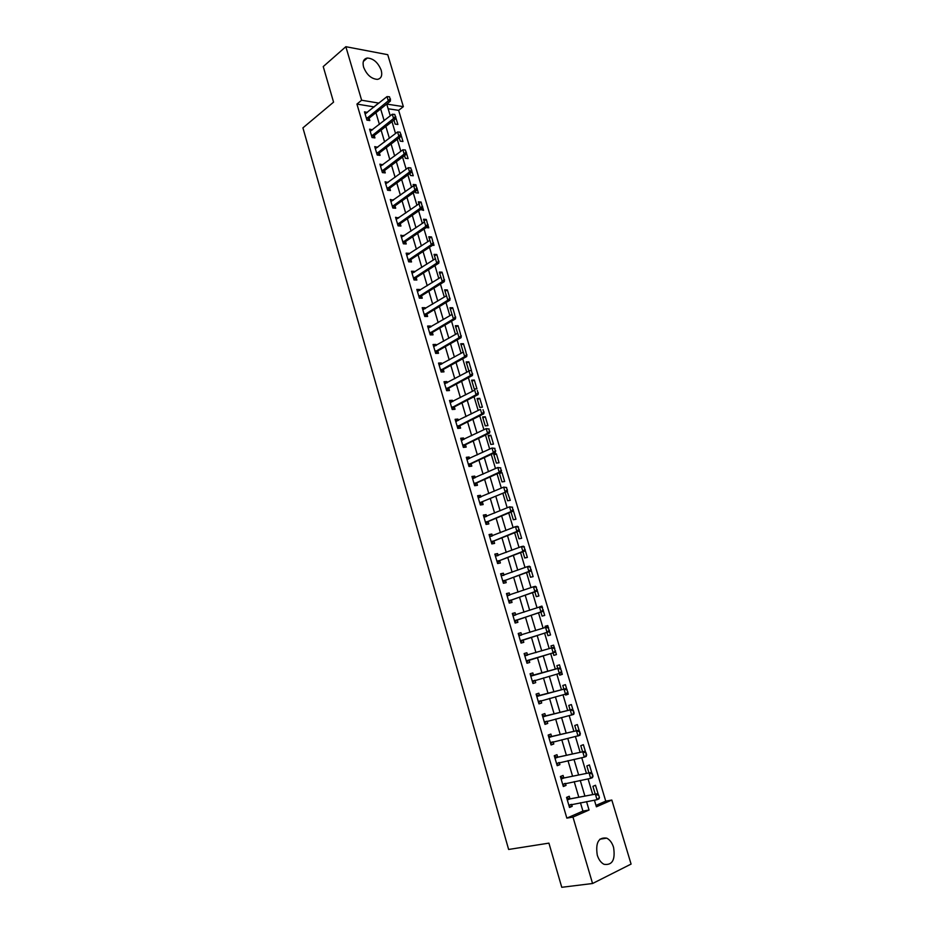 <?xml version="1.0" encoding="UTF-8"?>
<svg xmlns="http://www.w3.org/2000/svg" width="934" height="934" viewBox="0 0 934 934"><rect width="100%" height="100%" fill="white"/><g stroke="black" fill="none" stroke-linecap="round" stroke-linejoin="round"><path stroke-width="1.4" d="M597.27 855.147C595.402 842.655 598.554 836.992 606.715 838.148C609.82 839.713 612.109 842.76 613.556 847.313C615.494 859.829 612.307 865.491 604.018 864.312C600.947 862.712 598.706 859.654 597.27 855.147M363.583 67.108C362.31 61.831 363.559 58.807 367.354 58.025C373.483 58.492 378.107 62.566 381.212 70.26C382.531 75.596 381.235 78.631 377.359 79.378C371.265 78.865 366.677 74.767 363.583 67.108M595.974 805.4L605.734 801.139L611.817 800.041L631.08 864.078L592.565 883.506L561.766 887.3L548.923 843.133L508.633 849.461L302.92 127.865L333.566 102.145L323.234 66.583L345.849 46.7L387.738 54.686L403.36 106.639L386.758 104.094L390.26 115.839M605.734 801.139L398.643 110.352L403.36 106.639M398.643 110.352L388.147 108.776M393.938 120.101L395.129 124.094L397.884 124.479L395.701 117.182M399.227 137.8L400.219 141.139L402.974 141.489L401.013 134.916M404.539 155.593L405.333 158.266L408.088 158.582L406.337 152.756M410.878 167.922L408.17 167.758M409.886 173.479L410.481 175.475L413.225 175.755L411.696 170.677M416.26 185.936L415.899 184.734L413.167 184.465L413.552 185.761M415.245 191.458L415.642 192.778L418.385 193.023L417.089 188.691M421.678 204.032L421.082 202.036L418.339 201.814L418.957 203.857M420.65 209.531L423.581 210.383L422.507 206.799M427.118 222.234L426.289 219.432L423.546 219.245L424.386 222.058M426.137 227.651L428.788 227.814L427.947 225.012M432.594 240.517L431.508 236.921L428.788 236.769L429.85 240.342M432.57 245.268L434.03 245.35L433.423 243.307M438.081 258.905L436.773 254.492L434.041 254.375L435.337 258.73M438.817 262.944L438.922 261.707M443.615 277.386L442.051 272.156L439.33 272.074L440.86 277.211M449.172 295.961L447.363 289.914L444.642 289.867L446.417 295.798M454.753 314.641L452.698 307.753L449.978 307.753L451.998 314.478M460.369 333.415L458.057 325.686L455.348 325.721L457.602 333.251M466.019 352.293L463.451 343.712L460.742 343.782L463.241 352.13M466.171 361.937L468.786 370.681L471.483 370.553L468.868 361.832L466.171 361.937M471.623 380.185L474.25 388.976L476.935 388.813L474.32 380.033L471.623 380.185M477.099 398.526L479.737 407.364L482.423 407.166L479.784 398.339L477.099 398.526M482.609 416.973L485.26 425.857L487.945 425.6L485.295 416.739L482.609 416.973M488.143 435.501L490.805 444.432L493.491 444.14L490.817 435.232L488.143 435.501M493.701 454.134L496.386 463.112L499.06 462.774L496.386 453.819L493.701 454.134M499.305 472.861L501.99 481.886L504.664 481.512L501.967 472.511L499.305 472.861M505.131 492.381L507.629 500.752L510.291 500.344L507.115 491.366M511.015 512.066L513.303 519.724L515.953 519.269L513.233 510.174M516.922 531.855L518.989 538.801L521.639 538.299L519.129 529.87M522.865 551.749L524.721 557.972L527.36 557.423L525.083 549.811M528.831 571.748L530.477 577.247L533.116 576.652L531.084 569.868M534.843 591.864L536.268 596.616L538.895 595.985L537.12 590.031M542.257 607.205L541.918 606.084L539.385 607.065M540.879 612.085L542.082 616.101L544.709 615.424L543.179 610.299M548.34 627.578L547.744 625.57L545.117 626.27L545.468 627.438M546.962 632.423L547.931 635.68L550.546 634.957L549.274 630.695M554.469 648.068L553.605 645.161L550.978 645.896L551.585 647.927M553.068 652.878L553.815 655.364L556.431 654.594L555.403 651.196M560.634 668.662L559.489 664.856L556.886 665.638L557.726 668.487M559.221 673.496L559.723 675.154L562.326 674.336L561.567 671.815M566.821 689.374L565.409 684.657L562.805 685.486L563.903 689.14M565.42 694.231L565.665 695.059L568.269 694.196L567.779 692.538M573.056 710.202L571.363 704.563L568.771 705.439L570.102 709.91M573.721 714.335L574.013 713.389M579.325 731.147L577.352 724.574L574.76 725.508L576.336 730.785M585.618 752.22L583.376 744.69L580.785 745.671L582.606 751.788M591.958 773.399L589.424 764.923L586.844 765.95L588.922 772.908M598.332 794.706L595.507 785.26L592.927 786.346L595.262 794.145M374.23 106.92L356.94 104.083L566.845 818.126L582.933 811.097L580.446 802.726M578.811 797.216L574.2 781.63M572.589 776.224L567.977 760.661M566.401 755.337L561.801 739.798M560.248 734.579L555.648 719.052M554.131 713.926L549.531 698.422M548.048 693.39L543.46 677.909M541.989 672.97L537.412 657.524M535.964 652.632L531.423 637.292M529.963 632.365L525.457 617.176M523.986 612.214L519.526 597.176M518.043 592.179L513.63 577.27M512.136 572.238L507.769 557.481M506.263 552.414L501.932 537.797M500.414 532.695L496.129 518.218M494.611 513.081L490.362 498.744M488.821 493.584L484.618 479.376M483.076 474.18L478.909 460.112M477.356 454.881L473.223 440.953M471.67 435.688L467.584 421.888M466.008 416.599L461.956 402.939M460.38 397.604L456.376 384.072M454.788 378.714L450.807 365.311M449.219 359.929L445.284 346.654M443.673 341.237L439.774 328.091M438.163 322.639L434.31 309.621M432.687 304.145L428.858 291.256M427.223 285.746L423.441 272.985M421.806 267.451L418.058 254.795M416.412 249.238L412.7 236.711M411.042 231.13L407.364 218.719M405.695 213.104L402.064 200.822M400.382 195.183L396.787 183.017M395.105 177.343L391.533 165.295M389.84 159.609L386.302 147.677M384.61 141.956L381.107 130.141M379.402 124.385L375.935 112.687M367.401 112.419L364.482 111.823L366.934 120.147L369.806 120.544L369.105 118.186M372.538 129.803L369.595 129.184L372.059 137.543L374.931 137.905L374.23 135.547M377.686 147.28L374.732 146.626L377.208 155.032L380.08 155.359L379.379 152.989M382.87 164.839L379.904 164.15L382.391 172.603L385.252 172.895L384.551 170.525M388.089 182.492L385.088 181.78L387.598 190.267L390.459 190.524L389.758 188.154M393.319 200.238L390.319 199.491L392.829 208.025L395.689 208.235L394.989 205.865M398.584 218.066L395.561 217.295L398.082 225.865L400.943 226.051L400.242 223.681M403.873 235.998L400.838 235.181L403.371 243.809L406.22 243.949L405.519 241.579M409.197 254.013L408.975 253.289L406.138 253.172L408.695 261.835L411.532 261.94L410.785 259.43M414.533 272.121L414.299 271.339L411.462 271.245L414.031 279.955L416.868 280.025L416.132 277.515M419.915 290.334L419.658 289.47L416.821 289.423L419.401 298.18L422.238 298.203L421.491 295.693M425.309 308.629L425.04 307.695L422.203 307.695L424.795 316.486L427.632 316.474L426.885 313.976M430.737 327.028L430.446 326.013L427.62 326.048L430.224 334.897L433.049 334.851L432.314 332.352M436.201 345.522L435.874 344.436L433.061 344.506L435.676 353.402L438.501 353.309L437.766 350.81M441.689 364.108L441.35 362.952L438.525 363.069L441.163 372.012L443.977 371.872L443.241 369.385M447.199 382.8L446.837 381.562L444.024 381.714L446.674 390.704L449.488 390.529L448.752 388.042M452.745 401.585L452.36 400.277L449.546 400.464L452.208 409.501L455.021 409.29L454.321 406.909M458.325 420.475L457.905 419.086L455.103 419.319L457.788 428.402L460.59 428.146L459.878 425.764M463.929 439.459L463.486 437.988L460.696 438.268L463.381 447.398L466.183 447.094L465.471 444.712M469.557 458.547L469.101 456.995L466.311 457.321L469.008 466.498L471.81 466.159L471.098 463.766M475.219 477.729L474.741 476.106L471.95 476.468L474.67 485.703L477.461 485.318L476.749 482.925M480.917 497.028L480.415 495.312L477.624 495.732L480.356 505.002L483.147 504.57L482.434 502.188M486.637 516.42L486.112 514.634L483.333 515.089L486.077 524.418L488.856 523.939L488.155 521.546M492.393 535.918L491.844 534.05L489.066 534.552L491.833 543.927L494.6 543.401L493.899 541.008M498.184 555.52L497.6 553.57L494.833 554.119L497.612 563.541L500.379 562.98L499.678 560.587M503.998 575.227L503.391 573.196L500.636 573.791L503.426 583.271L506.193 582.653L505.481 580.259M509.847 595.051L509.217 592.927L506.462 593.569L509.275 603.095L512.03 602.43L511.318 600.037M515.731 614.981L515.078 612.762L512.322 613.451L515.148 623.036L517.891 622.324L517.191 619.931M521.639 635.003L520.962 632.715L518.218 633.45L521.055 643.082L523.799 642.323L523.087 639.93M527.582 655.154L526.881 652.773L524.137 653.543L526.998 663.233L529.73 662.428L529.029 660.034M533.548 675.34L532.835 672.935L530.103 673.764L532.975 683.501L535.696 682.649L535.007 680.279M539.537 695.643L538.813 693.203L536.093 694.09L538.976 703.886L541.697 702.975L541.019 700.675M545.561 716.063L544.837 713.599L542.117 714.522L545.012 724.375L547.733 723.418L547.067 721.176M551.62 736.587L550.885 734.089L548.165 735.07L551.083 744.97L553.804 743.978L553.162 741.794M557.715 757.217L556.968 754.707L554.259 755.734L557.201 765.693L559.898 764.642L559.279 762.529M563.832 777.975L563.085 775.43L560.388 776.504L563.33 786.521L566.027 785.424L565.432 783.381M569.997 798.839L569.238 796.27L566.541 797.403L569.506 807.466L572.203 806.322L571.62 804.337M592.565 883.506L572.974 817.075L589.05 810.023L586.54 801.617M566.845 818.126L572.974 817.075M356.94 104.083L361.633 100.23L345.849 46.7M378.935 103.125L361.633 100.23M584.906 796.083L580.247 780.427M578.636 774.998L573.99 759.365M572.402 754.03L567.767 738.42M566.202 733.178L561.567 717.592M560.038 712.444L555.415 696.881M553.909 691.814L549.297 676.274M547.814 671.312L543.203 655.796M541.743 650.893L537.167 635.494M535.696 630.543L531.166 615.296M529.683 610.311L525.2 595.203M523.705 590.183L519.257 575.227M517.751 570.172L513.35 555.356M511.844 550.266L507.477 535.602M505.959 530.477L501.64 515.942M500.099 510.793L495.826 496.398M494.284 491.202L490.046 476.947M488.494 471.728L484.302 457.613M482.738 452.36L478.582 438.373M477.005 433.084L472.896 419.238M471.308 413.925L467.233 400.207M465.646 394.86L461.606 381.282M460.007 375.9L456.014 362.45M454.403 357.045L450.445 343.712M448.834 338.283L444.911 325.09M443.288 319.615L439.4 306.55M437.766 301.052L433.925 288.116M432.279 282.593L428.472 269.774M426.815 264.217L423.044 251.526M421.386 245.946L417.65 233.372M415.98 227.768L412.279 215.322M410.61 209.683L406.944 197.354M405.263 191.692L401.632 179.48M399.939 173.794L396.343 161.71M394.65 155.99L391.089 144.023M389.385 138.279L385.859 126.417M384.143 120.649L380.652 108.916M594.421 800.181L596.394 806.801L611.817 800.041M391.988 121.63L395.537 133.539M397.254 139.306L400.849 151.331M402.554 157.075L406.185 169.217M407.889 174.927L411.544 187.197M413.248 192.883L416.938 205.27M418.63 210.932L422.355 223.436M424.036 229.075L427.807 241.696M429.477 247.3L433.283 260.061M434.952 265.63L438.793 278.507M440.439 284.064L444.327 297.059M445.973 302.581L449.884 315.715M451.531 321.214L455.477 334.465M457.111 339.929L461.104 353.321M462.727 358.749L466.755 372.269M468.366 377.675L472.441 391.323M474.04 396.693L478.161 410.481M479.749 415.817L483.905 429.733M485.482 435.046L489.685 449.102M491.249 454.379L495.487 468.564M497.051 473.818L501.324 488.143M502.877 493.35L507.197 507.816M508.738 513L513.105 527.605M514.634 532.754L519.035 547.511M520.565 552.613L525.001 567.51M526.519 572.589L531.002 587.626M532.508 592.67L537.038 607.859M538.533 612.867L543.109 628.197M544.592 633.17L549.215 648.64M550.686 653.578L555.333 669.176M556.827 674.161L561.486 689.794M563.004 694.873L567.674 710.517M569.215 715.701L573.885 731.369M575.461 736.634L580.142 752.325M581.742 757.696L586.435 773.41M588.058 778.874L592.751 794.612M374.16 106.674L378.865 102.88M582.933 811.097L589.05 810.023M365.392 113.831L367.354 112.243M565.619 694.896L568.269 694.196M559.699 675.072L562.326 674.336M551.002 645.943L553.605 645.161M545.152 626.387L547.744 625.57M539.35 606.937L541.918 606.084M507.372 489.848L506.333 487.536L507.372 489.848L507.08 491.541L480.613 502.387L507.582 491.296M499.527 473.596L501.967 472.511M493.946 454.951L496.386 453.819M488.412 436.388L490.817 435.232M482.89 417.93L485.295 416.739M477.402 399.565L479.784 398.339M471.95 381.294L474.32 380.033M466.521 363.116L468.868 361.832M461.116 345.02L463.451 343.712M455.745 327.028L458.057 325.686M450.398 309.131L452.698 307.753M445.074 291.315L447.363 289.914M439.786 273.592L442.051 272.156M434.508 255.951L436.773 254.492M429.278 238.403L431.508 236.921M424.059 220.949L426.289 219.432M418.876 203.577L421.082 202.036M414.439 185.773L415.899 184.734M370.354 131.227L372.468 129.569M375.351 148.704L377.605 146.977M380.5 166.17L382.765 164.466M385.672 183.729L387.949 182.048M390.867 201.37L393.167 199.724M396.098 219.105L398.409 217.494M401.351 236.932L403.686 235.345M406.629 254.854L408.975 253.289M411.941 272.856L414.299 271.339M417.276 290.964L419.658 289.47M422.635 309.154L425.04 307.695M428.029 327.449L430.446 326.013M433.446 345.837L435.874 344.436M438.898 364.318L441.35 362.952M444.374 382.893L446.837 381.562M449.873 401.573L452.36 400.277M455.407 420.347L457.905 419.086M460.976 439.213L463.486 437.988M466.568 458.185L469.101 456.995M472.184 477.262L474.741 476.106M477.834 496.444L480.415 495.312M483.52 515.72L486.112 514.634M489.229 535.1L491.844 534.05M494.973 554.586L497.6 553.57M500.752 574.177L503.391 573.196M506.555 593.872L509.217 592.927M512.392 613.673L515.078 612.762M518.253 633.579L520.962 632.715M524.161 653.59L526.881 652.773M532.952 683.419L535.696 682.649M538.93 703.711L541.697 702.975M544.942 724.107L547.733 723.418M550.99 744.62L553.804 743.978M557.061 765.25L559.898 764.642M563.179 785.984L566.027 785.424M569.32 806.836L572.203 806.322M390.108 98.887L389.478 96.774L390.108 98.887L388.287 100.825L390.354 101.152L369.257 118.034L367.681 120.252M365.089 113.913L387.026 96.599L388.287 100.825L366.49 118.676M389.478 96.774L387.026 96.599M390.354 101.152L390.447 98.934M395.386 116.54L394.755 114.415L395.386 116.54L393.564 118.478L395.631 118.781L374.382 135.395L372.771 137.637M370.203 131.274L392.292 114.24L393.564 118.478L371.615 136.049M394.755 114.415L392.292 114.24M395.631 118.781L395.736 116.587M400.698 134.286L400.056 132.149L400.698 134.286L398.865 136.236L400.931 136.504L379.531 152.849L377.885 155.102M375.351 148.716L397.58 131.963L398.865 136.236L376.764 153.515M400.056 132.149L397.58 131.963M400.931 136.504L401.036 134.333M406.033 152.125L405.391 149.989L406.033 152.125L404.188 154.075L406.255 154.32L384.715 170.385L383.01 172.662M380.512 166.24L402.904 149.779L404.188 154.075L381.936 171.074M405.391 149.989L402.904 149.779M406.255 154.32L406.372 152.172M411.392 170.07L410.75 167.91L411.392 170.07L409.547 172.008L411.614 172.218L389.91 188.014L388.17 190.314M385.707 183.87L408.263 167.688L409.547 172.008L387.143 188.715M410.75 167.91L408.263 167.688M411.614 172.218L411.731 170.105M416.786 188.096L416.132 185.924L416.786 188.096L414.929 190.034L416.996 190.221L395.14 205.737L393.354 208.06M390.926 201.581L413.634 185.703L414.929 190.034L392.362 206.449M416.132 185.924L413.634 185.703M416.996 190.221L417.124 188.131M422.203 206.216L421.549 204.032L422.203 206.216L420.347 208.154L422.401 208.317L400.394 223.541L398.561 225.9M396.179 219.373L419.039 203.799L420.347 208.154L397.615 224.277M422.401 208.317L422.542 206.239M427.655 224.429L426.99 222.245L427.655 224.429L425.787 226.378L427.842 226.507L405.683 241.439L403.792 243.821M401.445 237.271L424.48 221.988L425.787 226.378L402.904 242.198M427.842 226.507L427.994 224.452M433.131 242.747L432.465 240.54L433.131 242.747L431.251 244.685L433.306 244.79L410.995 259.43L409.045 261.847M406.745 255.262L429.944 240.283L431.251 244.685L408.205 260.212M433.306 244.79L433.469 242.758M438.63 261.158L437.964 258.94L438.63 261.158L436.75 263.096L438.805 263.178L416.295 277.538L414.334 279.966M412.081 273.335L435.431 258.671L436.75 263.096L413.552 278.32M438.805 263.178L438.968 261.17M444.164 279.663L443.498 277.433L444.164 279.663L442.284 281.601L444.327 281.648L421.643 295.739L419.635 298.18M417.44 291.513L440.953 277.153L442.284 281.601L418.911 296.51M444.327 281.648L444.502 279.675M449.733 298.273L449.056 296.031L449.733 298.273L447.841 300.211L449.884 300.223L427.013 314.022L424.958 316.486M422.822 309.773L446.51 295.739L447.841 300.211L424.305 314.805M449.884 300.223L450.071 298.273M455.325 316.976L454.648 314.723L455.325 316.976L453.434 318.914L455.465 318.903L432.512 332.341L430.317 334.897M428.227 328.138L452.079 314.419L453.434 318.914L429.722 333.193M455.465 318.903L455.664 316.976M460.952 335.773L460.275 333.52L460.952 335.773L459.049 337.723L461.081 337.676L437.964 350.81L435.688 353.402M433.668 346.596L457.695 333.193L459.049 337.723L435.174 351.686M461.081 337.676L461.291 335.773M466.603 354.687L465.926 352.41L466.603 354.687L464.688 356.625L466.72 356.554L443.44 369.374L441.14 371.954M439.143 365.147L463.334 352.083L464.688 356.625L440.65 370.261M466.72 356.554L466.942 354.675M472.289 373.693L471.6 371.405L472.289 373.693L470.374 375.631L472.394 375.526L448.95 388.03L446.639 390.575M444.642 383.804L469.008 371.055L470.374 375.631L446.148 388.941M472.394 375.526L472.627 373.67M477.998 392.794L477.309 390.494L477.998 392.794L476.071 394.743L478.103 394.603L454.484 406.792L452.149 409.302M450.165 402.554L474.706 390.143L476.071 394.743L451.682 407.714M450.153 402.531L451.005 402.484M478.103 394.603L478.336 392.77M483.742 412.011L483.053 409.699L483.742 412.011L481.816 413.949L483.835 413.785L460.053 425.647L457.707 428.134M455.722 421.409L480.438 409.326L481.816 413.949L457.251 426.593M455.699 421.316L456.726 421.269M483.835 413.785L484.081 411.976M489.521 431.321L488.821 428.998L489.521 431.321L487.583 433.271L489.603 433.061L465.646 444.607L463.287 447.059M461.303 440.358L486.194 428.624L487.583 433.271L462.844 445.576M488.821 428.998L486.194 428.624L489.159 428.963M461.268 440.206L462.447 440.171M489.603 433.061L489.86 431.286M495.324 450.748L494.635 448.413L495.324 450.748L493.386 452.686L495.394 452.453L471.273 463.661L468.891 466.089M466.918 459.411L491.984 448.016L493.386 452.686L468.471 464.653M494.635 448.413L491.984 448.016L494.962 448.367M466.86 459.201L468.203 459.178M495.394 452.453L495.662 450.702M501.161 470.269L500.461 467.922L501.161 470.269L499.211 472.207L501.219 471.95L476.935 482.82L474.53 485.213M472.569 478.558L497.81 467.514L499.211 472.207L474.122 483.835M500.461 467.922L497.81 467.514L500.799 467.876M472.487 478.29L473.993 478.29M501.219 471.95L501.5 470.222M482.621 502.083L480.193 504.442M480.613 502.387L479.807 503.111M482.318 502.282L480.321 502.585L482.306 502.294M478.243 497.81L503.671 487.116L506.66 487.49M478.138 497.483L479.807 497.507M507.034 489.906L505.084 491.844L503.671 487.116L506.333 487.536M512.941 509.637L512.229 507.267L512.941 509.637L510.98 511.575L512.976 511.248L488.33 521.452L485.89 523.776M483.94 517.167L509.555 506.835L510.98 511.575L485.517 522.503M512.229 507.267L509.555 506.835L512.568 507.209M483.835 516.782L485.657 516.829M512.976 511.248L513.268 509.59M518.872 529.485L518.16 527.103L518.872 529.485L516.911 531.423L518.895 531.061L494.074 540.914L491.623 543.214M489.685 536.63L515.475 526.659L516.911 531.423L491.261 541.989M518.16 527.103L515.475 526.659L517.471 526.297L518.498 527.045M489.544 536.174L491.541 536.256M518.895 531.061L519.211 529.426M524.838 549.449L524.126 547.044L524.838 549.449L522.865 551.387L524.85 550.99L499.853 560.493L497.378 562.747M495.452 556.197L521.429 546.588L522.865 551.387L497.04 561.579M524.126 547.044L521.429 546.588L523.425 546.192L524.453 546.974M495.3 555.683L497.46 555.8M524.85 550.99L525.177 549.379M530.839 569.506L530.127 567.101L530.839 569.506L528.854 571.445L530.839 571.013L505.668 580.166L503.169 582.396M501.243 575.869L527.418 566.623L528.854 571.445L502.842 581.287M530.127 567.101L527.418 566.623L529.403 566.202L530.454 567.031M501.079 575.286L503.403 575.449M530.839 571.013L531.177 569.436M536.875 589.693L536.151 587.264L536.875 589.693L534.89 591.631L536.863 591.164L511.505 599.955L508.995 602.15M507.08 595.647L533.442 586.774L534.89 591.631L508.68 601.087M536.151 587.264L533.442 586.774L535.416 586.318L536.478 587.182M506.882 594.993L509.392 595.215M536.863 591.164L537.213 589.611M542.946 609.972L542.21 607.532L542.946 609.972L540.949 611.91L542.923 611.408L517.378 619.849L514.844 622.009M512.941 615.529L539.49 607.03L540.949 611.91L514.552 621.005M542.21 607.532L539.49 607.03L541.463 606.54L542.549 607.45M512.731 614.817L515.405 615.086M542.923 611.408L543.273 609.89M549.052 630.38L548.316 627.928L549.052 630.38L547.044 632.318L549.005 631.781L523.285 639.848L520.728 641.973M518.825 635.529L545.573 627.414L547.044 632.318L520.448 641.028M548.316 627.928L545.573 627.414L547.546 626.877L548.643 627.835M518.603 634.746L521.464 635.062M549.005 631.781L549.379 630.287M555.181 650.893L554.446 648.429L555.181 650.893L553.173 652.831L555.135 652.259L529.216 659.953L526.648 662.043M524.756 655.621L551.69 647.892L553.173 652.831L526.391 661.167M554.446 648.429L551.69 647.892L553.664 647.332L554.773 648.336M524.499 654.781L527.418 655.143L525.445 655.715M555.135 652.259L555.508 650.8M534.902 680.314L532.59 682.229M561.673 671.418L560.61 669.048L561.673 671.418L561.287 672.854L532.357 681.4M530.71 675.842L559.805 667.903L560.937 668.942M530.442 674.92L533.746 675.317L559.805 667.903M561.346 671.523L559.326 673.461L557.843 668.499L560.61 669.048M540.774 700.745L538.579 702.52M567.884 692.164L566.81 689.771L567.884 692.164L567.487 693.565L538.346 701.761M536.7 696.157L565.992 688.58L567.136 689.666M536.408 695.176L539.747 695.62L565.992 688.58M567.557 692.269L565.525 694.207L564.031 689.222L566.81 689.771M546.682 721.281L544.592 722.928M574.118 713.016L573.371 710.505L573.709 714.382L544.382 722.227M542.724 716.6L572.215 709.373L573.371 710.505M542.421 715.549L545.771 716.028L572.215 709.373M573.791 713.132L571.76 715.07L570.254 710.05L573.044 710.622M552.613 741.923L550.64 743.452M580.388 733.996L579.64 731.474L579.967 735.327L550.453 742.799M548.783 737.148L578.461 730.295L579.64 731.474M548.445 736.027L551.831 736.564L578.461 730.295M580.072 734.112L578.029 736.05L576.511 730.995L579.313 731.591M558.579 762.681L556.722 764.082M586.704 755.081L585.945 752.547L586.272 756.388L584.322 757.147L556.547 763.498M554.866 757.801L584.754 751.321L585.945 752.547M554.516 756.61L557.925 757.205L584.754 751.321M586.377 755.209L584.322 757.147L582.804 752.068L585.618 752.676M564.58 783.544L562.84 784.829M593.043 776.294L592.284 773.737L592.6 777.567L590.662 778.361L562.677 784.303M560.995 778.582L591.07 772.476L592.284 773.737M560.622 777.321L564.043 777.952L591.07 772.476M592.728 776.423L590.662 778.361L589.144 773.259L591.958 773.877M570.616 804.524L568.981 805.692M599.43 797.624L598.659 795.056L599.43 797.624L598.963 798.862L597.036 799.702L568.853 805.225M567.148 799.469L597.433 793.737L598.659 795.056M566.763 798.138L570.207 798.827L597.433 793.737M599.103 797.764L597.036 799.702L595.507 794.565L598.332 795.196M366.922 118.034L368.988 118.326M367.19 117.742L369.257 118.034M372.047 135.418L374.114 135.687M372.316 135.126L374.382 135.395M377.196 152.896L379.262 153.141M377.464 152.604L379.531 152.849M382.38 170.455L384.434 170.665M382.648 170.175L384.715 170.385M387.575 188.108L389.641 188.294M387.855 187.827L389.91 188.014M392.805 205.854L394.872 206.005M393.086 205.573L395.14 205.737M398.071 223.681L400.126 223.81M398.351 223.401L400.394 223.541M403.348 241.602L405.403 241.708M403.628 241.334L405.683 241.439M408.66 259.617L410.715 259.699M408.952 259.36L410.995 259.43M414.007 277.737L416.05 277.783M414.287 277.468L416.331 277.526M419.366 295.938L421.409 295.961M419.658 295.681L421.701 295.704M424.772 314.233L426.803 314.233M425.052 313.976L427.095 313.976M430.189 332.632L432.22 332.597M430.481 332.376L432.512 332.341M435.641 351.126L437.672 351.056M435.933 350.869L437.964 350.81M441.117 369.712L443.148 369.619M441.42 369.467L443.44 369.374M446.627 388.392L448.659 388.275M446.931 388.159L448.95 388.03M452.173 407.177L454.193 407.026M452.465 406.944L454.484 406.792M457.742 426.067L459.75 425.881M458.034 425.834L460.053 425.647M463.334 445.051L465.342 444.829M463.638 444.817L465.646 444.607M468.961 464.128L470.969 463.883M469.265 463.906L471.273 463.661M474.612 483.322L476.62 483.041M474.927 483.1L476.935 482.82M486.019 522.001L488.015 521.662M486.334 521.791L488.33 521.452M491.774 541.498L493.759 541.125M492.078 541.288L494.074 540.914M497.553 561.101L499.538 560.692M497.869 560.89L499.853 560.493M503.356 580.808L505.341 580.364M503.671 580.609L505.668 580.166M509.205 600.62L511.178 600.142M509.52 600.422L511.505 599.955M507.746 595.705L508.458 595.542M515.078 620.538L517.051 620.036M515.393 620.351L517.378 619.849M513.618 615.599L514.611 615.343M520.985 640.572L522.958 640.024M521.3 640.385L523.285 639.848M519.514 635.599L521.219 635.143M526.916 660.712L528.889 660.14M527.243 660.525L529.216 659.953M532.882 680.956L534.855 680.349M531.785 675.912L533.746 675.317M531.411 675.936L533.372 675.34M538.895 701.317L540.167 700.897M537.774 696.25L539.747 695.62M537.4 696.274L539.362 695.632M544.931 721.795L545.76 721.503M543.81 716.705L545.771 716.028M543.425 716.717L545.386 716.039M551.002 742.378L551.609 742.156M549.869 737.265L551.831 736.564M549.496 737.276L551.445 736.564M555.975 757.941L557.925 757.205M555.59 757.941L557.54 757.205M562.105 778.734L564.043 777.952M561.719 778.734L563.657 777.952M568.269 799.644L570.207 798.827M567.872 799.632L569.81 798.815M606.715 838.148L599.885 839.199M367.354 58.025L363.338 61.446M408.929 259.36L410.983 259.442M414.252 277.491L416.295 277.538M419.599 295.716L421.643 295.739M424.97 314.034L427.013 314.022M430.376 332.446L432.419 332.411M435.816 350.951L437.848 350.892M441.268 369.56L443.3 369.467M446.756 388.264L448.787 388.147M452.278 407.072L454.298 406.92M457.823 425.974L459.843 425.787M463.404 444.969L465.424 444.759M469.008 464.081L471.028 463.836M474.647 483.287L476.655 483.006"/></g></svg>
